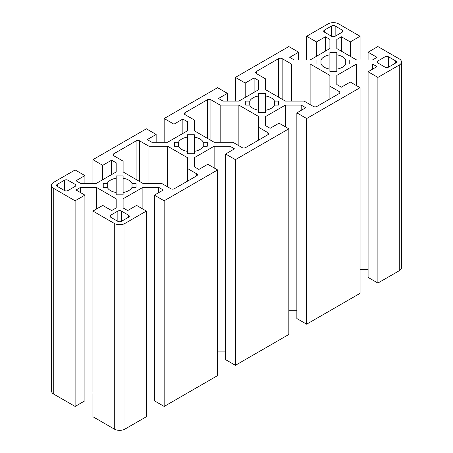 <?xml version="1.0" encoding="UTF-8"?>
<svg xmlns="http://www.w3.org/2000/svg" width="453" height="453" viewBox="0 0 453 453"><rect width="100%" height="100%" fill="white"/><g stroke="black" fill="none" stroke-linecap="round" stroke-linejoin="round"><path stroke-width="0.68" d="M185.09 112.616A2.52 1.455 0 0 0 184.354 113.646A2.52 1.455 0 0 0 185.09 114.671L185.09 112.616L207.355 99.762A2.52 1.455 180 0 1 210.917 99.762L210.917 140.379M187.417 121.67L187.417 130.809L187.417 121.67L182.865 119.043L182.865 133.437M173.958 138.578L173.958 124.184L182.865 119.043M164.162 142.236L164.162 118.527L173.958 124.184M267.91 134.722A2.52 1.455 0 0 0 268.646 133.697A2.52 1.455 0 0 0 267.91 132.667L267.91 134.722L245.645 147.576A2.52 1.455 180 0 1 242.083 147.576L232.831 142.236L214.133 142.236L194.343 130.809L194.343 120.017L185.09 114.671M187.417 151.376L187.417 153.703L194.343 153.703L194.343 151.376A12.848 7.418 0 0 0 203.25 146.234L203.25 142.236A12.848 7.418 0 0 0 194.343 137.095L194.343 151.376L194.343 134.768L187.417 134.768L187.417 151.376A12.848 7.418 180 0 1 178.51 146.234L178.51 142.236L174.479 142.236L174.479 146.234L178.51 146.234M113.85 153.748A2.52 1.455 0 0 0 113.108 154.779A2.52 1.455 0 0 0 113.85 155.804L113.85 153.748L136.11 140.894A2.52 1.455 180 0 1 139.671 140.894L139.671 181.511M156.149 142.236L156.149 134.467L147.242 139.609L151.795 142.236L167.627 142.236L187.417 130.809M92.922 183.369L92.922 159.66L146.353 128.811L156.149 134.467M148.924 183.369L148.924 146.234L139.671 140.894M167.627 186.851L167.627 146.234L148.924 146.234M174.479 146.234L174.479 142.236M178.51 142.236A12.848 7.418 180 0 1 187.417 137.095M116.172 162.803L116.172 171.942L116.172 162.803L111.625 160.175L111.625 174.569M102.718 179.711L102.718 165.317L111.625 160.175M92.922 159.66L102.718 165.317M196.67 175.855A2.52 1.455 0 0 0 197.406 174.83A2.52 1.455 0 0 0 196.67 173.799L196.67 175.855L174.405 188.708A2.52 1.455 180 0 1 170.843 188.708L161.591 183.369L142.888 183.369L123.103 171.942L123.103 161.143L113.85 155.804M132.01 187.366A12.848 7.418 0 0 1 123.103 192.508L123.103 175.9L116.172 175.9L116.172 194.835L123.103 194.835L123.103 178.227A12.848 7.418 0 0 1 132.01 183.369L132.01 187.366L136.036 187.366L136.036 183.369L132.01 183.369M51.523 185.368L51.523 391.024A7.554 4.36 0 0 0 53.737 394.11L53.737 188.454A7.554 4.36 180 0 1 51.523 185.368A7.554 4.36 180 0 1 53.737 182.282L75.113 169.943L84.909 175.6L84.909 183.369M75.113 406.449L75.113 200.792L84.909 195.135L84.909 400.792L75.113 406.449L53.737 394.11M53.737 188.454L75.113 200.792M75.113 186.398A2.52 1.455 0 0 0 75.849 185.368A2.52 1.455 0 0 0 75.113 184.337L75.113 186.398L67.99 190.509L67.99 180.226A2.52 1.455 0 0 0 64.422 180.226L64.422 190.509A2.52 1.455 0 0 0 67.99 190.509M67.99 180.226L75.113 184.337M57.299 184.337A2.52 1.455 0 0 0 56.563 185.368A2.52 1.455 0 0 0 57.299 186.398L57.299 184.337L64.422 180.226M64.422 190.509L57.299 186.398M116.172 192.508A12.848 7.418 180 0 1 107.265 187.366L103.239 187.366L103.239 183.369L107.265 183.369A12.848 7.418 180 0 1 116.172 178.227M96.387 209.076L96.387 187.366L80.555 187.366L80.555 192.621M92.922 393.023L84.909 393.023M84.909 195.135L76.002 189.994L80.555 187.366M116.172 171.942L96.387 183.369L80.555 183.369L76.002 180.741L84.909 175.6M107.265 187.366L107.265 183.369M103.239 187.366L103.239 183.369M229.965 151.489L229.965 146.234L214.133 146.234L214.133 167.944M217.593 351.896L225.611 351.896M265.583 125.668L265.583 116.529L265.583 125.668L270.135 128.295L279.042 123.159L288.838 128.811L288.838 334.473L235.407 365.316L225.611 359.665L225.611 154.003L234.512 148.861L229.965 146.234M235.407 365.316L235.407 159.66L225.611 154.003M203.25 146.234L207.281 146.234L207.281 142.236L203.25 142.236M207.281 146.234L207.281 142.236M194.343 157.661L194.343 166.8L194.343 157.661L214.133 146.234M164.162 406.449L164.162 200.792L154.365 195.135L154.365 400.792L164.162 406.449L217.593 375.599L217.593 169.943L207.797 164.286L198.895 169.428L194.343 166.8M187.417 181.2L187.417 168.459L196.67 173.799M167.627 146.234L187.417 157.661L187.417 168.459M158.72 192.621L158.72 187.366L142.888 187.366L142.888 209.076M146.353 393.023L154.365 393.023M154.365 195.135L163.273 189.994L158.72 187.366M164.162 200.792L217.593 169.943M136.036 187.366L136.036 183.369M114.292 223.414A7.554 4.36 0 0 0 124.983 223.414L124.983 429.07A7.554 4.36 180 0 1 114.292 429.07L114.292 223.414L92.922 211.075L102.718 205.419L111.625 210.56L116.172 207.933L116.172 198.793L96.387 187.366M114.292 429.07L92.922 416.732L92.922 211.075M117.854 211.075A2.52 1.455 180 0 1 121.421 211.075L121.421 221.358A2.52 1.455 180 0 1 117.854 221.358L117.854 211.075L110.73 215.186L110.73 217.242A2.52 1.455 180 0 1 109.994 216.217A2.52 1.455 180 0 1 110.73 215.186M128.544 215.186A2.52 1.455 180 0 1 129.281 216.217A2.52 1.455 180 0 1 128.544 217.242L128.544 215.186L121.421 211.075M121.421 221.358L128.544 217.242M110.73 217.242L117.854 221.358M116.172 207.933L116.172 198.793M124.983 429.07L146.353 416.732L146.353 211.075L124.983 223.414M123.103 207.933L123.103 198.793L123.103 207.933L127.65 210.56L136.557 205.419L146.353 211.075M142.888 187.366L123.103 198.793M227.389 101.104L227.389 93.335L218.488 98.477L223.035 101.104L238.867 101.104L258.657 89.683L258.657 80.538L258.657 89.683M164.162 118.527L217.593 87.684L227.389 93.335M220.169 142.236L220.169 105.107L210.917 99.762M238.867 145.724L238.867 105.107L220.169 105.107M245.719 105.107L249.75 105.107L249.75 101.104L245.719 101.104L245.719 105.107L245.719 101.104M256.33 71.483A2.52 1.455 0 0 0 255.594 72.514A2.52 1.455 0 0 0 256.33 73.545L256.33 71.483L278.595 58.63A2.52 1.455 180 0 1 282.157 58.63L282.157 99.247M254.105 92.31L254.105 77.91L258.657 80.538M245.203 97.452L245.203 83.052L254.105 77.91M235.407 101.104L235.407 77.401L245.203 83.052M339.15 93.595A2.52 1.455 0 0 0 339.892 92.565A2.52 1.455 0 0 0 339.15 91.534L339.15 93.595L316.89 106.449A2.52 1.455 180 0 1 313.329 106.449L304.076 101.104L285.373 101.104L265.583 89.683L265.583 78.884L256.33 73.545M274.49 105.107L278.521 105.107L278.521 101.104L274.49 101.104L274.49 105.107A12.848 7.418 180 0 1 265.583 110.249L265.583 93.635L258.657 93.635L258.657 95.962A12.848 7.418 0 0 0 249.75 101.104M258.657 95.962L258.657 112.576L265.583 112.576L265.583 95.962A12.848 7.418 0 0 1 274.49 101.104M298.635 59.977L298.635 52.208L289.727 57.344L294.28 59.977L310.112 59.977L329.897 48.55L329.897 39.411L325.35 36.784L316.443 41.925L306.647 36.268L328.017 23.93A7.554 4.36 0 0 1 338.708 23.93L360.078 36.268L350.282 41.925L341.375 36.784L336.828 39.411L336.828 48.55L336.828 39.411M235.407 77.401L288.838 46.551L298.635 52.208M291.409 101.104L291.409 63.975L282.157 58.63M310.112 104.592L310.112 63.975L291.409 63.975M316.964 63.975L320.99 63.975L320.99 59.977L316.964 59.977L316.964 63.975L316.964 59.977M360.078 59.977L360.078 36.268M335.146 36.268A2.52 1.455 180 0 1 331.579 36.268L331.579 25.985A2.52 1.455 180 0 1 335.146 25.985L335.146 36.268L342.27 32.152L342.27 30.096A2.52 1.455 180 0 1 343.006 31.127A2.52 1.455 180 0 1 342.27 32.152M324.456 32.152A2.52 1.455 180 0 1 323.719 31.127A2.52 1.455 180 0 1 324.456 30.096L324.456 32.152L331.579 36.268M331.579 25.985L324.456 30.096M342.27 30.096L335.146 25.985M349.761 63.975L349.761 59.977L349.761 63.975L345.735 63.975A12.848 7.418 180 0 1 336.828 69.116L336.828 52.503L329.897 52.503L329.897 54.83A12.848 7.418 0 0 0 320.99 59.977M341.375 51.178L341.375 36.784M350.282 56.319L350.282 41.925M306.647 59.977L306.647 36.268M316.443 56.319L316.443 41.925M325.35 51.178L325.35 36.784M329.897 48.55L329.897 39.411M336.828 69.116L336.828 71.444L329.897 71.444L329.897 54.83M288.838 128.811L235.407 159.66M258.657 140.068L258.657 127.327L267.91 132.667M238.867 105.107L258.657 116.529L258.657 127.327M258.657 110.249A12.848 7.418 180 0 1 249.75 105.107M301.205 110.362L301.205 105.107L285.373 105.107L285.373 126.812M288.838 310.764L296.851 310.764M336.828 84.541L336.828 75.396L336.828 84.541L341.375 87.169L350.282 82.027L360.078 87.684L360.078 293.34L306.647 324.189L296.851 318.533L296.851 112.876L305.758 107.735L301.205 105.107M306.647 324.189L306.647 118.527L296.851 112.876M278.521 105.107L278.521 101.104M285.373 105.107L265.583 116.529M360.078 87.684L306.647 118.527M329.897 98.935L329.897 86.195L339.15 91.534M310.112 63.975L329.897 75.396L329.897 86.195M329.897 69.116A12.848 7.418 180 0 1 320.99 63.975M368.091 59.977L368.091 52.208L377.887 46.551L399.263 58.89A7.554 4.36 180 0 1 401.477 61.976A7.554 4.36 180 0 1 399.263 65.056L399.263 270.718A7.554 4.36 0 0 0 401.477 267.632L401.477 61.976M399.263 270.718L377.887 283.057L368.091 277.4L368.091 71.744L377.887 77.401L399.263 65.056M368.091 269.631L360.078 269.631M377.887 60.945A2.52 1.455 0 0 0 377.151 61.976A2.52 1.455 0 0 0 377.887 63.001L377.887 60.945L385.01 56.835L385.01 67.118A2.52 1.455 0 0 0 388.578 67.118L388.578 56.835A2.52 1.455 0 0 0 385.01 56.835M385.01 67.118L377.887 63.001M395.701 63.001A2.52 1.455 0 0 0 396.437 61.976A2.52 1.455 0 0 0 395.701 60.945L395.701 63.001L388.578 67.118M388.578 56.835L395.701 60.945M345.735 63.975L345.735 59.977L349.761 59.977M345.735 59.977A12.848 7.418 0 0 0 336.828 54.83M368.091 52.208L376.998 57.344L372.445 59.977L356.613 59.977L336.828 48.55M377.887 283.057L377.887 77.401M372.445 69.23L372.445 63.975L376.998 66.602L368.091 71.744M356.613 85.679L356.613 63.975L372.445 63.975M336.828 75.396L356.613 63.975M136.11 179.456L136.11 140.894M207.355 138.324L207.355 99.762M278.595 97.191L278.595 58.63"/></g></svg>
